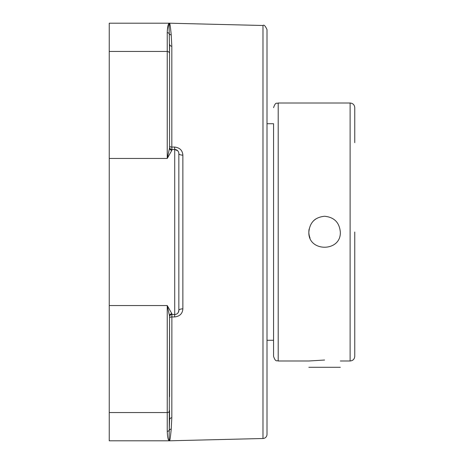 <?xml version="1.0" encoding="UTF-8"?>
<svg xmlns="http://www.w3.org/2000/svg" width="464" height="464" viewBox="0 0 464 464"><rect width="100%" height="100%" fill="white"/><g stroke="black" fill="none" stroke-linecap="round" stroke-linejoin="round"><path stroke-width="0.7" d="M262.978 25.497C263.952 24.482 265.292 25.856 267.003 29.621L267.003 434.379A4.124 4.124 0 0 1 262.978 438.503L262.978 25.497L169.592 23.2L109.243 23.2L109.243 412.554L167.243 412.554L167.243 431.34C167.504 437.633 168.275 440.783 169.563 440.8L169.563 440.794A2.32 2.32 95.6 0 1 169.505 440.8L168.478 439.71M109.243 412.554L109.243 440.8L169.592 440.8L262.978 438.503M167.243 431.34A2.32 2.233 0 0 0 169.261 430.203C169.024 437.134 169.122 440.661 169.563 440.794C169.934 440.626 170.491 436.728 171.222 429.113L171.825 417.786L171.222 429.113A2.32 2.187 6.4 0 0 169.261 430.203L169.563 419.85A2.32 2.065 180 0 1 171.825 417.786L171.883 314.499A2.32 2.32 0 0 0 169.563 316.819L169.261 430.203M171.883 313.716L167.243 305.544L169.563 316.013A2.32 2.297 180 0 1 171.883 313.716L171.883 314.499L174.719 314.499L174.615 316.947C179.759 316.332 182.509 313.635 182.868 308.856L182.868 155.144C182.514 150.371 179.765 147.674 174.615 147.053L171.825 147.053L171.825 46.214A2.32 2.065 0 0 1 169.563 44.15L169.563 147.181A2.32 2.32 0 0 0 171.883 149.501L171.825 147.053A2.32 0.945 180 0 1 169.563 146.108M169.563 396.703L169.563 316.819A2.32 2.32 0 0 1 171.883 314.499M169.563 419.85L169.563 410.483A2.32 2.071 0 0 1 167.243 412.554L167.243 305.544L109.243 305.544M167.307 30.404L168.478 24.29L169.505 23.2A2.32 2.32 84.4 0 1 169.563 23.206L169.563 23.206C168.275 23.217 167.504 26.367 167.243 32.66L167.243 51.446A2.32 2.071 0 0 1 169.563 53.517L169.261 33.797A2.32 2.233 180 0 0 167.243 32.66M171.883 150.284A2.32 2.297 0 0 1 169.563 147.987L167.243 158.456L171.883 150.284L171.883 149.501L174.719 149.501L177.689 150.765M169.563 147.181A2.32 2.32 0 0 0 171.883 149.501A2.32 2.32 0 0 1 169.563 147.181L169.563 44.15M171.222 34.887C170.491 27.272 169.934 23.374 169.563 23.206C169.122 23.339 169.024 26.866 169.261 33.797A2.32 2.187 173.6 0 0 171.222 34.887L171.825 46.214L171.222 34.887M169.563 23.206L170.259 26.251M170.619 29.307L170.717 30.235M169.563 317.892A2.32 0.945 0 0 1 171.825 316.947L174.615 316.947M174.615 147.053L174.719 149.501A4.124 4.124 0 0 1 178.843 153.625A4.124 1.52 180 0 0 182.868 155.144M178.321 312.376L178.843 310.375L178.843 153.625A4.124 4.124 0 0 0 174.719 149.501L174.719 314.499A4.124 4.124 0 0 0 178.843 310.375A4.124 1.52 180 0 1 182.868 308.856M178.843 232L178.843 194.88M267.003 340.28L273.557 340.28L273.557 123.72L267.003 123.72M308.85 367.273L340.321 367.273M315.804 218.944A15.735 15.735 0 0 0 313.461 220.876M309.146 228.972A15.735 15.735 0 0 0 310.051 238.026M324.585 216.265C334.144 217.198 339.387 222.442 340.321 232C341.289 252.3 307.881 252.3 308.856 232C309.784 222.442 315.033 217.198 324.585 216.265M354.757 142.651L354.757 107.648C354.484 104.829 352.936 103.281 350.117 103.008L350.117 360.992L340.321 360.992M350.117 360.992C352.936 360.719 354.484 359.171 354.757 356.352L354.757 232M273.557 227.285L273.557 356.352C275.761 362.697 276.822 360.105 278.197 360.992L278.197 103.008C276.822 103.895 275.761 101.303 273.557 107.648M278.197 360.992L308.85 360.992L324.585 360.029M109.243 51.446L167.243 51.446L167.243 158.456L109.243 158.456M350.117 103.008L278.197 103.008"/></g></svg>
